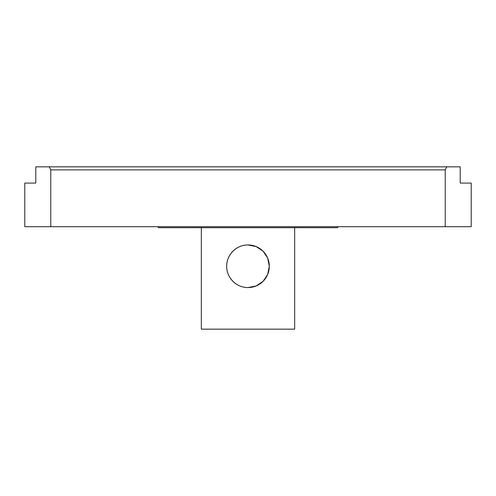 <?xml version="1.0" encoding="UTF-8"?>
<svg xmlns="http://www.w3.org/2000/svg" width="496" height="496" viewBox="0 0 496 496"><rect width="100%" height="100%" fill="white"/><g stroke="black" fill="none" stroke-linecap="round" stroke-linejoin="round"><path stroke-width="0.74" d="M239.791 285.925A21.303 21.303 0 0 1 250.802 245.142A21.303 21.303 0 0 1 269.303 266.259A21.303 21.303 0 0 1 243.858 287.159M269.303 266.259L267.666 274.462L263.078 281.319L256.215 285.919L248 287.568C236.456 287.742 226.511 277.766 226.697 266.259C226.511 254.758 236.456 244.782 248 244.956L256.215 246.605L263.078 251.205L267.666 258.063L269.303 266.259M201.333 227.707L201.333 329.164L294.667 329.164L294.667 227.707M49.191 166.836L35.793 166.836L35.793 183.067L24.8 183.067L24.8 226.697L471.2 226.697L471.2 183.067L460.207 183.067L460.207 166.836L49.191 166.836L50.772 169.88L445.228 169.88L446.809 166.836M445.228 226.697L445.228 169.88M50.772 226.697L50.772 169.88M157.703 226.697L158.72 227.707L337.28 227.707L338.297 226.697"/></g></svg>
